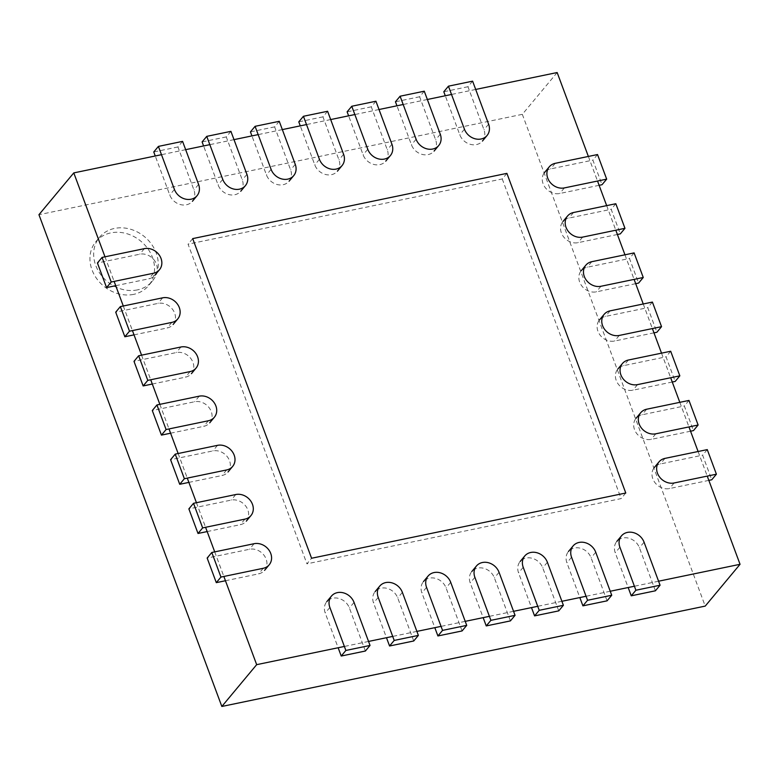 <?xml version="1.0" encoding="UTF-8"?>
<svg xmlns="http://www.w3.org/2000/svg" width="779" height="779" viewBox="0 0 779 779"><rect width="100%" height="100%" fill="white"/><g stroke="black" fill="none" stroke-linecap="round" stroke-linejoin="round"><path stroke-width="0.58" stroke-dasharray="3.9 2.92" d="M557.16 72.535L522.329 114.338L38.95 214.702M475.687 89.449L451.518 94.463M427.35 99.488L403.181 104.503M379.013 109.518L354.844 114.542M330.676 119.557L306.507 124.572M282.339 129.596L258.17 134.611M234.002 139.636L209.833 144.651M185.665 149.665L161.496 154.69M588.369 156.452L597.522 181.04M606.666 205.627L615.809 230.214M624.953 254.801L634.096 279.388M643.24 303.985L652.383 328.572M661.527 353.16L670.67 377.747M679.814 402.334L688.957 426.921M698.101 451.508L707.244 476.096M522.329 114.338L705.219 606.101M133.667 294.365A34.325 29.144 -140.2 0 1 96.684 278.609A34.325 29.144 -140.2 0 1 95.866 241.656A34.325 29.144 -140.2 0 1 140.892 241.237A34.325 29.144 -140.2 0 1 148.604 285.601A34.325 29.144 -140.2 0 1 133.667 294.365M104.99 256.817L114.133 281.404M123.286 305.991L132.43 330.578M141.574 355.175L150.717 379.762M159.861 404.35L169.004 428.937M178.148 453.524L187.291 478.111M196.435 502.698L205.578 527.286M214.722 551.873L223.865 576.47M658.576 581.212L634.408 586.236M610.239 591.251L586.071 596.266M561.902 601.291L537.734 606.305M513.565 611.32L489.397 616.345M465.229 621.36L441.06 626.374M416.882 631.399L392.713 636.414M368.545 641.438L344.376 646.453M137.377 289.905A34.325 29.144 -140.2 0 1 100.403 274.15A34.325 29.144 -140.2 0 1 99.576 237.196A34.325 29.144 -140.2 0 1 144.602 236.777A34.325 29.144 -140.2 0 1 152.324 281.141A34.325 29.144 -140.2 0 1 137.377 289.905M506.895 173.366L502.251 178.946L188.06 244.178L306.936 563.83L311.581 558.251M192.705 238.608L188.06 244.178M625.78 493.019L621.136 498.589L306.936 563.83M502.251 178.946L621.136 498.589M182.578 141.379L177.933 146.958L193.942 189.988A13.73 11.656 -140.2 0 1 192.403 201.284A13.73 11.656 -140.2 0 1 180.222 204.526A13.73 11.656 -140.2 0 1 169.773 195.003L155.255 155.985M177.933 146.958L153.765 151.973M365.39 651.02L349.391 607.99A13.73 11.656 -140.2 0 0 338.943 598.467A13.73 11.656 -140.2 0 0 326.761 601.709A13.73 11.656 -140.2 0 0 325.223 613.005L338.144 647.748M230.915 131.349L226.27 136.919L242.279 179.949A13.73 11.656 -140.2 0 1 240.74 191.245A13.73 11.656 -140.2 0 1 228.559 194.487A13.73 11.656 -140.2 0 1 218.11 184.964L203.592 145.946M226.27 136.919L202.102 141.934M413.737 640.981L397.728 597.951A13.73 11.656 -140.2 0 0 387.28 588.427A13.73 11.656 -140.2 0 0 375.098 591.67A13.73 11.656 -140.2 0 0 373.56 602.965L386.481 637.709M279.252 121.31L274.617 126.88L290.616 169.91A13.73 11.656 -140.2 0 1 289.077 181.205A13.73 11.656 -140.2 0 1 276.896 184.457A13.73 11.656 -140.2 0 1 266.447 174.934L251.938 135.906M274.617 126.88L250.439 131.904M462.074 630.941L446.065 587.911A13.73 11.656 -140.2 0 0 435.617 578.388A13.73 11.656 -140.2 0 0 423.435 581.631A13.73 11.656 -140.2 0 0 421.897 592.926L434.818 627.67M327.599 111.27L322.954 116.85L338.953 159.87A13.73 11.656 -140.2 0 1 337.414 171.176A13.73 11.656 -140.2 0 1 325.233 174.418A13.73 11.656 -140.2 0 1 314.784 164.895L300.275 125.867M322.954 116.85L298.785 121.865M510.411 620.902L494.402 577.872A13.73 11.656 -140.2 0 0 483.954 568.349A13.73 11.656 -140.2 0 0 471.772 571.591A13.73 11.656 -140.2 0 0 470.234 582.896L483.155 617.64M375.936 101.231L371.291 106.811L387.29 149.841A13.73 11.656 -140.2 0 1 385.751 161.136A13.73 11.656 -140.2 0 1 373.569 164.379A13.73 11.656 -140.2 0 1 363.121 154.855L348.612 115.837M371.291 106.811L347.122 111.825M558.747 610.872L542.739 567.842A13.73 11.656 -140.2 0 0 532.3 558.319A13.73 11.656 -140.2 0 0 520.109 561.562A13.73 11.656 -140.2 0 0 518.571 572.857L531.492 607.601M424.273 91.201L419.628 96.771L435.627 139.801A13.73 11.656 -140.2 0 1 434.088 151.097A13.73 11.656 -140.2 0 1 421.906 154.339A13.73 11.656 -140.2 0 1 411.458 144.816L396.949 105.798M419.628 96.771L395.459 101.786M607.084 600.833L591.086 557.803A13.73 11.656 -140.2 0 0 580.637 548.28A13.73 11.656 -140.2 0 0 568.446 551.522A13.73 11.656 -140.2 0 0 566.917 562.818L579.829 597.561M472.61 81.162L467.965 86.732L483.963 129.762A13.73 11.656 -140.2 0 1 482.435 141.067A13.73 11.656 -140.2 0 1 470.243 144.31A13.73 11.656 -140.2 0 1 459.795 134.786L445.286 95.759M467.965 86.732L443.796 91.756M655.421 590.794L639.423 547.764A13.73 11.656 -140.2 0 0 628.974 538.24A13.73 11.656 -140.2 0 0 616.783 541.483A13.73 11.656 -140.2 0 0 615.254 552.788L628.176 587.532M115.73 285.689L148.867 278.804A13.73 11.656 -140.2 0 0 154.836 275.299A13.73 11.656 -140.2 0 0 154.515 260.517A13.73 11.656 -140.2 0 0 139.723 254.217L97.424 263M597.532 154.544L592.887 160.123L602.031 184.711M599.109 185.314L559.741 193.494A13.73 11.656 -140.2 0 1 544.949 187.194A13.73 11.656 -140.2 0 1 544.618 172.412A13.73 11.656 -140.2 0 1 550.597 168.907L592.887 160.123M134.017 334.863L167.154 327.978A13.73 11.656 -140.2 0 0 173.133 324.473A13.73 11.656 -140.2 0 0 172.802 309.691A13.73 11.656 -140.2 0 0 158.01 303.391L115.711 312.175M615.819 203.728L611.174 209.298L620.318 233.885M617.396 234.498L578.028 242.668A13.73 11.656 -140.2 0 1 563.236 236.368A13.73 11.656 -140.2 0 1 562.905 221.587A13.73 11.656 -140.2 0 1 568.884 218.081L611.174 209.298M152.304 384.037L185.441 377.163A13.73 11.656 -140.2 0 0 191.42 373.657A13.73 11.656 -140.2 0 0 191.089 358.866A13.73 11.656 -140.2 0 0 176.297 352.566L133.998 361.349M634.106 252.902L629.471 258.472L638.614 283.059M635.683 283.673L596.315 291.843A13.73 11.656 -140.2 0 1 581.524 285.542A13.73 11.656 -140.2 0 1 581.192 270.761A13.73 11.656 -140.2 0 1 587.171 267.255L629.471 258.472M170.591 433.212L203.728 426.337A13.73 11.656 -140.2 0 0 209.707 422.831A13.73 11.656 -140.2 0 0 209.376 408.05A13.73 11.656 -140.2 0 0 194.584 401.75L152.294 410.533M652.403 302.077L647.758 307.656L656.901 332.243M653.971 332.847L614.602 341.027A13.73 11.656 -140.2 0 1 599.811 334.727A13.73 11.656 -140.2 0 1 599.479 319.935A13.73 11.656 -140.2 0 1 605.458 316.43L647.758 307.656M188.888 482.396L222.015 475.511A13.73 11.656 -140.2 0 0 227.994 472.006A13.73 11.656 -140.2 0 0 227.663 457.224A13.73 11.656 -140.2 0 0 212.871 450.924L170.582 459.707M670.69 351.251L666.045 356.831L675.189 381.418M672.267 382.022L632.889 390.201A13.73 11.656 -140.2 0 1 618.098 383.901A13.73 11.656 -140.2 0 1 617.776 369.119A13.73 11.656 -140.2 0 1 623.745 365.614L666.045 356.831M207.175 531.57L240.312 524.686A13.73 11.656 -140.2 0 0 246.281 521.18A13.73 11.656 -140.2 0 0 245.96 506.399A13.73 11.656 -140.2 0 0 231.168 500.099L188.869 508.882M688.977 400.435L684.332 406.005L693.476 430.592M690.554 431.206L651.176 439.375A13.73 11.656 -140.2 0 1 636.385 433.075A13.73 11.656 -140.2 0 1 636.063 418.294A13.73 11.656 -140.2 0 1 642.032 414.788L684.332 406.005M225.462 580.745L258.599 573.86A13.73 11.656 -140.2 0 0 264.568 570.355A13.73 11.656 -140.2 0 0 264.247 555.573A13.73 11.656 -140.2 0 0 249.455 549.273L207.156 558.056M707.264 449.61L702.619 455.179L711.763 479.767M708.841 480.38L669.473 488.55A13.73 11.656 -140.2 0 1 654.681 482.25A13.73 11.656 -140.2 0 1 654.35 467.468A13.73 11.656 -140.2 0 1 660.329 463.963L702.619 455.179M198.587 184.409L193.942 189.988M174.418 189.433L169.773 195.003M354.036 602.41L349.391 607.99M329.868 607.435L325.223 613.005M246.924 174.369L242.279 179.949M222.755 179.394L218.11 184.964M402.373 592.371L397.728 597.951M378.204 597.396L373.56 602.965M295.26 164.34L290.616 169.91M271.092 169.355L266.447 174.934M450.71 582.341L446.065 587.911M426.541 587.356L421.897 592.926M343.597 154.3L338.953 159.87M319.429 159.315L314.784 164.895M499.047 572.302L494.402 577.872M474.878 577.317L470.234 582.896M391.934 144.261L387.29 149.841M367.766 149.286L363.121 154.855M547.384 562.263L542.739 567.842M523.215 567.287L518.571 572.857M440.271 134.231L435.627 139.801M416.103 139.246L411.458 144.816M595.731 552.233L591.086 557.803M571.562 557.248L566.917 562.818M488.608 124.192L483.963 129.762M464.44 129.207L459.795 134.786M644.067 542.194L639.423 547.764M619.899 547.209L615.254 552.788M153.512 273.234L148.867 278.804M144.368 248.647L139.723 254.217M564.385 187.914L559.741 193.494M555.242 163.327L550.597 168.907M171.799 322.409L167.154 327.978M162.655 297.821L158.01 303.391M582.673 237.098L578.028 242.668M573.529 212.511L568.884 218.081M190.086 371.583L185.441 377.163M180.942 346.996L176.297 352.566M600.96 286.273L596.315 291.843M591.816 261.686L587.171 267.255M208.373 420.757L203.728 426.337M199.229 396.17L194.584 401.75M619.247 335.447L614.602 341.027M610.103 310.86L605.458 316.43M226.66 469.941L222.015 475.511M217.516 445.345L212.871 450.924M637.534 384.622L632.889 390.201M628.39 360.034L623.745 365.614M244.957 519.116L240.312 524.686M235.803 494.529L231.168 500.099M655.821 433.806L651.176 439.375M646.677 409.218L642.032 414.788M263.244 568.29L258.599 573.86M254.1 543.703L249.455 549.273M674.117 482.98L669.473 488.55M664.974 458.393L660.329 463.963M99.576 237.196L95.866 241.656M152.324 281.141L148.604 285.601"/><path stroke-width="1.17" d="M588.369 156.452L557.16 72.535L475.687 89.449M451.518 94.463L427.35 99.488M403.181 104.503L379.013 109.518M354.844 114.542L330.676 119.557M306.507 124.572L282.339 129.596M258.17 134.611L234.002 139.636M209.833 144.651L185.665 149.665M161.496 154.69L73.781 172.899L38.95 214.702L221.84 706.465L705.219 606.101L740.05 564.298L658.576 581.212M597.522 181.04L606.666 205.627M615.809 230.214L624.953 254.801M634.096 279.388L643.24 303.985M652.383 328.572L661.527 353.16M670.67 377.747L679.814 402.334M688.957 426.921L698.101 451.508M707.244 476.096L740.05 564.298M73.781 172.899L104.99 256.817M114.133 281.404L123.286 305.991M132.43 330.578L141.574 355.175M150.717 379.762L159.861 404.35M169.004 428.937L178.148 453.524M187.291 478.111L196.435 502.698M205.578 527.286L214.722 551.873M223.865 576.47L256.671 664.662L221.84 706.465M634.408 586.236L610.239 591.251M586.071 596.266L561.902 601.291M537.734 606.305L513.565 611.32M489.397 616.345L465.229 621.36M441.06 626.374L416.882 631.399M392.713 636.414L368.545 641.438M344.376 646.453L256.671 664.662M506.895 173.366L192.705 238.608L311.581 558.251L625.78 493.019L506.895 173.366M158.41 146.403L182.578 141.379L198.587 184.409A13.73 11.656 -140.2 0 1 197.048 195.714A13.73 11.656 -140.2 0 1 184.866 198.957A13.73 11.656 -140.2 0 1 174.418 189.433L158.41 146.403L153.765 151.973L155.255 155.985M370.035 645.44L345.866 650.455L329.868 607.435A13.73 11.656 -140.2 0 1 331.406 596.13A13.73 11.656 -140.2 0 1 343.588 592.887A13.73 11.656 -140.2 0 1 354.036 602.41L370.035 645.44L365.39 651.02L341.221 656.035L338.144 647.748M345.866 650.455L341.221 656.035M206.747 136.364L230.915 131.349L246.924 174.369A13.73 11.656 -140.2 0 1 245.385 185.675A13.73 11.656 -140.2 0 1 233.203 188.917A13.73 11.656 -140.2 0 1 222.755 179.394L206.747 136.364L202.102 141.934L203.592 145.946M418.381 635.401L394.203 640.426L378.204 597.396A13.73 11.656 -140.2 0 1 379.743 586.09A13.73 11.656 -140.2 0 1 391.925 582.848A13.73 11.656 -140.2 0 1 402.373 592.371L418.381 635.401L413.737 640.981L389.568 645.995L386.481 637.709M394.203 640.426L389.568 645.995M255.084 126.325L279.252 121.31L295.26 164.34A13.73 11.656 -140.2 0 1 293.722 175.635A13.73 11.656 -140.2 0 1 281.54 178.878A13.73 11.656 -140.2 0 1 271.092 169.355L255.084 126.325L250.439 131.904L251.938 135.906M466.718 625.371L442.55 630.386L426.541 587.356A13.73 11.656 -140.2 0 1 428.08 576.061A13.73 11.656 -140.2 0 1 440.262 572.818A13.73 11.656 -140.2 0 1 450.71 582.341L466.718 625.371L462.074 630.941L437.905 635.956L434.818 627.67M442.55 630.386L437.905 635.956M303.43 116.285L327.599 111.27L343.597 154.3A13.73 11.656 -140.2 0 1 342.059 165.596A13.73 11.656 -140.2 0 1 329.877 168.839A13.73 11.656 -140.2 0 1 319.429 159.315L303.43 116.285L298.785 121.865L300.275 125.867M515.055 615.332L490.887 620.347L474.878 577.317A13.73 11.656 -140.2 0 1 476.417 566.021A13.73 11.656 -140.2 0 1 488.599 562.779A13.73 11.656 -140.2 0 1 499.047 572.302L515.055 615.332L510.411 620.902L486.242 625.926L483.155 617.64M490.887 620.347L486.242 625.926M351.767 106.256L375.936 101.231L391.934 144.261A13.73 11.656 -140.2 0 1 390.396 155.566A13.73 11.656 -140.2 0 1 378.214 158.809A13.73 11.656 -140.2 0 1 367.766 149.286L351.767 106.256L347.122 111.825L348.612 115.837M563.392 605.293L539.224 610.317L523.215 567.287A13.73 11.656 -140.2 0 1 524.754 555.982A13.73 11.656 -140.2 0 1 536.935 552.739A13.73 11.656 -140.2 0 1 547.384 562.263L563.392 605.293L558.747 610.872L534.579 615.887L531.492 607.601M539.224 610.317L534.579 615.887M400.104 96.216L424.273 91.201L440.271 134.231A13.73 11.656 -140.2 0 1 438.733 145.527A13.73 11.656 -140.2 0 1 426.551 148.77A13.73 11.656 -140.2 0 1 416.103 139.246L400.104 96.216L395.459 101.786L396.949 105.798M611.729 595.253L587.561 600.278L571.562 557.248A13.73 11.656 -140.2 0 1 573.091 545.952A13.73 11.656 -140.2 0 1 585.282 542.7A13.73 11.656 -140.2 0 1 595.731 552.233L611.729 595.253L607.084 600.833L582.916 605.848L579.829 597.561M587.561 600.278L582.916 605.848M448.441 86.177L472.61 81.162L488.608 124.192A13.73 11.656 -140.2 0 1 487.079 135.488A13.73 11.656 -140.2 0 1 474.888 138.73A13.73 11.656 -140.2 0 1 464.44 129.207L448.441 86.177L443.796 91.756L445.286 95.759M660.066 585.224L635.898 590.239L619.899 547.209A13.73 11.656 -140.2 0 1 621.428 535.913A13.73 11.656 -140.2 0 1 633.619 532.67A13.73 11.656 -140.2 0 1 644.067 542.194L660.066 585.224L655.421 590.794L631.253 595.818L628.176 587.532M635.898 590.239L631.253 595.818M106.567 287.587L111.212 282.017L102.068 257.421L97.424 263L106.567 287.587L115.73 285.689M111.212 282.017L153.512 273.234A13.73 11.656 -140.2 0 0 159.481 269.729A13.73 11.656 -140.2 0 0 159.159 254.947A13.73 11.656 -140.2 0 0 144.368 248.647L102.068 257.421M606.675 179.141L564.385 187.914A13.73 11.656 -140.2 0 1 549.594 181.614A13.73 11.656 -140.2 0 1 549.263 166.833A13.73 11.656 -140.2 0 1 555.242 163.327L597.532 154.544L606.675 179.141L602.031 184.711L599.109 185.314M124.854 336.762L129.499 331.192L120.355 306.605L115.711 312.175L124.854 336.762L134.017 334.863M129.499 331.192L171.799 322.409A13.73 11.656 -140.2 0 0 177.778 318.903A13.73 11.656 -140.2 0 0 177.446 304.122A13.73 11.656 -140.2 0 0 162.655 297.821L120.355 306.605M624.962 228.315L582.673 237.098A13.73 11.656 -140.2 0 1 567.881 230.798A13.73 11.656 -140.2 0 1 567.55 216.017A13.73 11.656 -140.2 0 1 573.529 212.511L615.819 203.728L624.962 228.315L620.318 233.885L617.396 234.498M143.151 385.936L147.786 380.366L138.643 355.779L133.998 361.349L143.151 385.936L152.304 384.037M147.786 380.366L190.086 371.583A13.73 11.656 -140.2 0 0 196.065 368.077A13.73 11.656 -140.2 0 0 195.733 353.296A13.73 11.656 -140.2 0 0 180.942 346.996L138.643 355.779M643.259 277.49L600.96 286.273A13.73 11.656 -140.2 0 1 586.168 279.973A13.73 11.656 -140.2 0 1 585.837 265.191A13.73 11.656 -140.2 0 1 591.816 261.686L634.106 252.902L643.259 277.49L638.614 283.059L635.683 283.673M161.438 435.12L166.083 429.541L156.939 404.953L152.294 410.533L161.438 435.12L170.591 433.212M166.083 429.541L208.373 420.757A13.73 11.656 -140.2 0 0 214.352 417.252A13.73 11.656 -140.2 0 0 214.021 402.47A13.73 11.656 -140.2 0 0 199.229 396.17L156.939 404.953M661.546 326.664L619.247 335.447A13.73 11.656 -140.2 0 1 604.455 329.147A13.73 11.656 -140.2 0 1 604.124 314.365A13.73 11.656 -140.2 0 1 610.103 310.86L652.403 302.077L661.546 326.664L656.901 332.243L653.971 332.847M179.725 484.295L184.37 478.715L175.226 454.128L170.582 459.707L179.725 484.295L188.888 482.396M184.37 478.715L226.66 469.941A13.73 11.656 -140.2 0 0 232.639 466.436A13.73 11.656 -140.2 0 0 232.308 451.645A13.73 11.656 -140.2 0 0 217.516 445.345L175.226 454.128M679.833 375.848L637.534 384.622A13.73 11.656 -140.2 0 1 622.742 378.321A13.73 11.656 -140.2 0 1 622.421 363.54A13.73 11.656 -140.2 0 1 628.39 360.034L670.69 351.251L679.833 375.848L675.189 381.418L672.267 382.022M198.012 533.469L202.657 527.899L193.513 503.312L188.869 508.882L198.012 533.469L207.175 531.57M202.657 527.899L244.957 519.116A13.73 11.656 -140.2 0 0 250.926 515.61A13.73 11.656 -140.2 0 0 250.604 500.829A13.73 11.656 -140.2 0 0 235.803 494.529L193.513 503.312M698.12 425.022L655.821 433.806A13.73 11.656 -140.2 0 1 641.029 427.505A13.73 11.656 -140.2 0 1 640.708 412.714A13.73 11.656 -140.2 0 1 646.677 409.218L688.977 400.435L698.12 425.022L693.476 430.592L690.554 431.206M216.299 582.643L220.944 577.073L211.8 552.486L207.156 558.056L216.299 582.643L225.462 580.745M220.944 577.073L263.244 568.29A13.73 11.656 -140.2 0 0 269.213 564.785A13.73 11.656 -140.2 0 0 268.891 550.003A13.73 11.656 -140.2 0 0 254.1 543.703L211.8 552.486M716.407 474.197L674.117 482.98A13.73 11.656 -140.2 0 1 659.326 476.68A13.73 11.656 -140.2 0 1 658.995 461.898A13.73 11.656 -140.2 0 1 664.974 458.393L707.264 449.61L716.407 474.197L711.763 479.767L708.841 480.38M192.403 201.284L197.048 195.714M326.761 601.709L331.406 596.13M240.74 191.245L245.385 185.675M375.098 591.67L379.743 586.09M289.077 181.205L293.722 175.635M423.435 581.631L428.08 576.061M337.414 171.176L342.059 165.596M471.772 571.591L476.417 566.021M385.751 161.136L390.396 155.566M520.109 561.562L524.754 555.982M434.088 151.097L438.733 145.527M568.446 551.522L573.091 545.952M482.435 141.067L487.079 135.488M616.783 541.483L621.428 535.913M154.836 275.299L159.481 269.729M544.618 172.412L549.263 166.833M173.133 324.473L177.778 318.903M562.905 221.587L567.55 216.017M191.42 373.657L196.065 368.077M581.192 270.761L585.837 265.191M209.707 422.831L214.352 417.252M599.479 319.935L604.124 314.365M227.994 472.006L232.639 466.436M617.776 369.119L622.421 363.54M246.281 521.18L250.926 515.61M636.063 418.294L640.708 412.714M264.568 570.355L269.213 564.785M654.35 467.468L658.995 461.898"/></g></svg>
